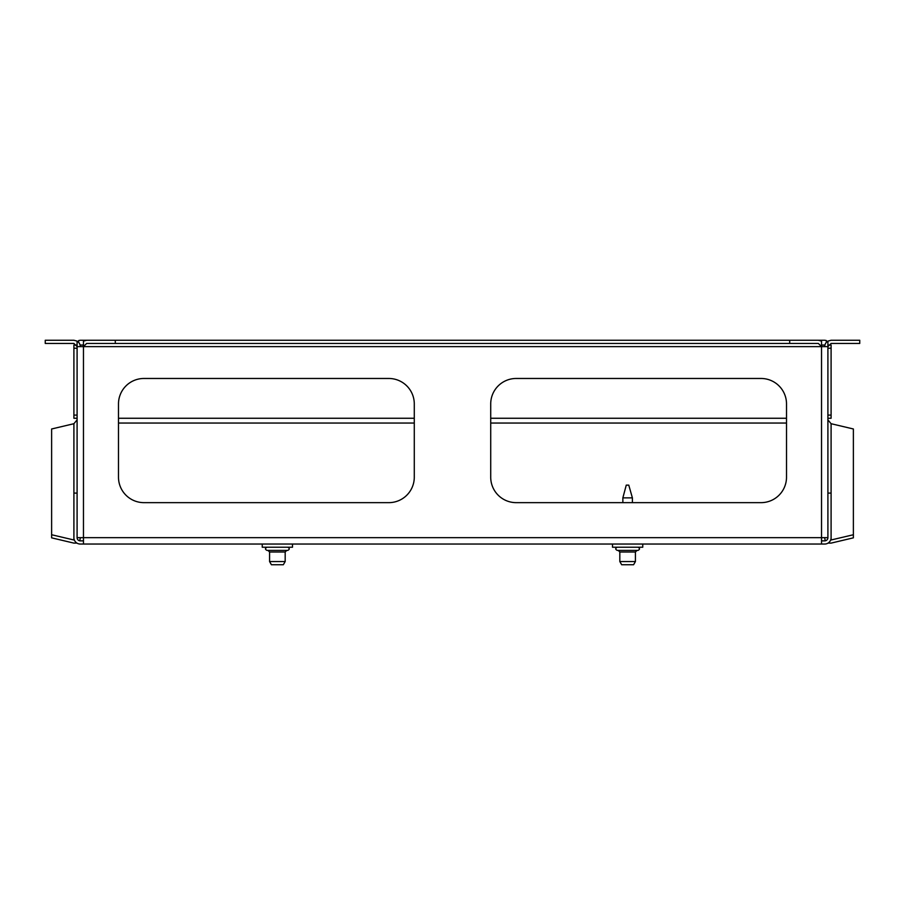 <?xml version="1.0" encoding="UTF-8"?>
<svg xmlns="http://www.w3.org/2000/svg" width="905" height="905" viewBox="0 0 905 905"><rect width="100%" height="100%" fill="white"/><g stroke="black" fill="none" stroke-linecap="round" stroke-linejoin="round"><path stroke-width="1.36" d="M628.771 485.137L626.26 485.137L622.855 497.874L632.403 497.874L628.771 485.137M612.504 544.041L612.504 547.231L642.754 547.231L642.754 544.041M262.246 544.041L262.246 547.231L292.496 547.231L292.496 544.041M287.722 547.231C289.77 548.294 289.77 549.346 287.722 550.41L267.02 550.41C264.973 549.346 264.973 548.294 267.02 547.231M286.761 550.41L285.177 552.005L269.577 552.005L267.982 550.41M285.177 552.005L285.177 561.553L269.577 561.553L269.577 552.005M285.177 561.553L283.333 564.743L271.409 564.743L269.577 561.553M637.98 547.231C640.027 548.294 640.027 549.346 637.98 550.41L617.278 550.41C615.23 549.346 615.23 548.294 617.278 547.231M637.018 550.41L635.423 552.005L619.823 552.005L618.239 550.41M635.423 552.005L635.423 561.553L619.823 561.553L619.823 552.005M635.423 561.553L633.591 564.743L621.667 564.743L619.823 561.553M827.905 418.268L831.095 418.268L831.095 415.09L827.905 415.09M827.905 348.221L831.095 348.221L831.095 345.031L828.335 345.031M77.095 415.09L73.905 415.09L73.905 418.268L77.095 418.268M76.665 345.031L73.905 345.031L73.905 415.09M73.905 348.221L77.095 348.221M78.678 342.418L78.678 340.529L80.273 340.257L115.297 340.257L86.642 340.257L83.464 341.117L83.464 346.626L86.642 343.448L115.297 343.448L115.297 340.257L789.703 340.257L789.703 343.448L818.358 343.448L821.536 346.626L821.536 341.117L818.358 340.257L789.703 340.257L824.726 340.257L826.322 340.529L826.322 342.418M118.487 423.042L414.286 423.042M490.714 423.042L786.513 423.042M831.095 415.09L831.095 348.221M83.464 540.862L80.273 540.862A3.179 3.179 -133.8 0 1 77.095 537.672L83.464 537.672L83.464 346.626L827.905 346.626L831.095 343.448L859.75 343.448L859.75 340.257L831.095 340.257L827.905 341.117L827.905 537.672L83.464 537.672L83.464 544.041L824.726 544.041A6.369 6.369 0 0 0 831.095 537.672L831.095 493.101L827.905 493.101L827.905 537.672A3.179 3.179 -127.9 0 1 824.726 540.862L821.536 540.862M83.464 346.626L77.095 346.626L77.095 341.117L73.905 340.257L45.25 340.257L45.25 343.448L73.905 343.448L77.095 346.626L77.095 537.672L77.095 493.101L73.905 493.101L73.905 537.672A6.369 6.369 0 0 0 80.273 544.041L83.464 544.041M80.273 346.626A6.369 6.369 0 0 0 77.095 341.117M115.297 343.448L789.703 343.448M828.086 543.091L831.095 543.113L853.381 537.841L853.381 534.742L830.62 540.093M827.905 419.863L831.095 423.71L853.381 428.981L853.381 534.742M74.38 540.093L51.619 534.742L51.619 537.841L73.905 543.113L76.914 543.091M80.273 537.672A6.369 6.188 -0 0 1 79.436 540.749M51.619 534.742L51.619 428.981L73.905 423.71L77.095 419.863M825.564 540.749A6.369 6.188 -0 0 1 824.726 537.672M827.905 341.117A6.369 6.369 0 0 0 824.726 346.626M821.536 544.041L821.536 346.626M786.513 403.947L786.513 477.173A25.476 25.476 0 0 1 761.037 502.648L516.178 502.648A25.476 25.476 0 0 1 490.714 477.173L490.714 403.947A25.476 25.476 0 0 1 516.178 378.471L761.037 378.471A25.476 25.476 0 0 1 786.513 403.947M118.487 403.947L118.487 477.173A25.476 25.476 0 0 0 143.963 502.648L388.822 502.648A25.476 25.476 0 0 0 414.286 477.173L414.286 403.947A25.476 25.476 0 0 0 388.822 378.471L143.963 378.471A25.476 25.476 0 0 0 118.487 403.947M786.513 418.268L490.714 418.268M414.286 418.268L118.487 418.268M80.07 345.031L83.464 345.031M821.536 345.031L824.93 345.031M831.095 540.014L831.095 423.71M73.905 423.71L73.905 540.014M632.403 502.648L632.403 497.874M622.855 502.648L622.855 497.874"/></g></svg>

